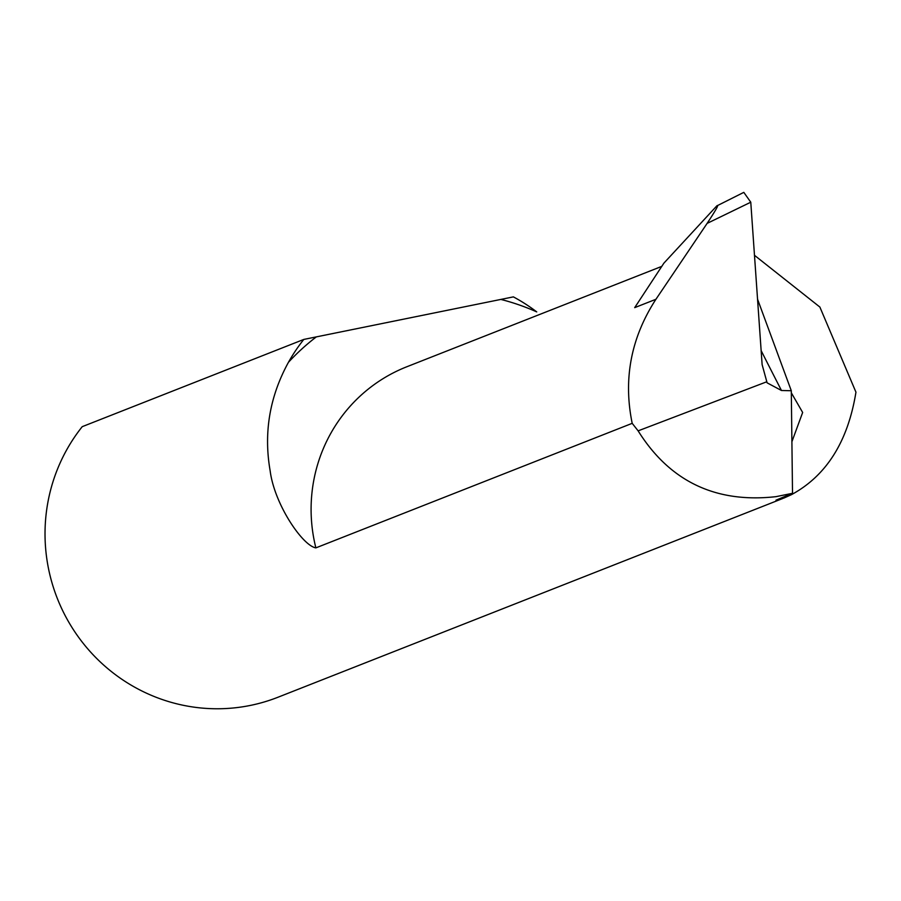 <?xml version="1.0" encoding="UTF-8"?>
<svg xmlns="http://www.w3.org/2000/svg" width="901" height="901" viewBox="0 0 901 901"><rect width="100%" height="100%" fill="white"/><g stroke="black" fill="none" stroke-linecap="round" stroke-linejoin="round"><path stroke-width="1.35" d="M782.834 498.478L277.947 697.25A172.868 169.084 -111.5 0 1 78.5 637.131A172.868 169.084 -111.5 0 1 82.228 426.669L303.806 339.429A172.868 169.084 68.5 0 0 288.444 362.303C269.647 396.62 263.543 432.75 270.131 470.682C274.4 504.56 302.792 545.893 315.868 547.876L632.198 423.335L638.122 430.858C669.803 481.461 715.743 503.389 775.941 496.665L792.52 493.298L775.964 500.19L784.028 498.016L791.54 494.615C826.499 475.638 847.965 441.479 855.95 392.172L819.876 307.061L754.475 255.298M632.198 423.335C623.087 379.073 630.993 337.717 655.928 299.278L707.116 223.392L750.77 202.207L762.122 364.623L767.111 382.835L781.471 390.493A5402.058 2584.744 83.6 0 1 761.142 350.613M750.77 202.207L743.809 192.364L716.768 205.935L663.913 263.126L634.698 307.635L655.928 299.278M792.52 493.298L791.292 390.741L781.471 390.493M638.122 430.858L766.65 381.821M500.855 299.425A224.845 219.934 68.5 0 1 536.737 311.904A172.868 169.084 68.5 0 0 513.379 296.88L303.806 339.429M791.315 392.802L802.656 412.467L791.9 441.738M757.55 299.2L791.292 390.741M716.768 205.935C719.437 203.75 716.227 209.573 707.116 223.392M791.54 494.615L791.36 493.759M315.868 547.876A155.693 152.292 -111.5 0 1 406.813 366.763L661.83 266.358M638.066 302.612A155.693 152.292 68.5 0 0 634.698 307.635M316.341 336.884A224.845 219.934 68.5 0 0 288.444 362.303"/></g></svg>
